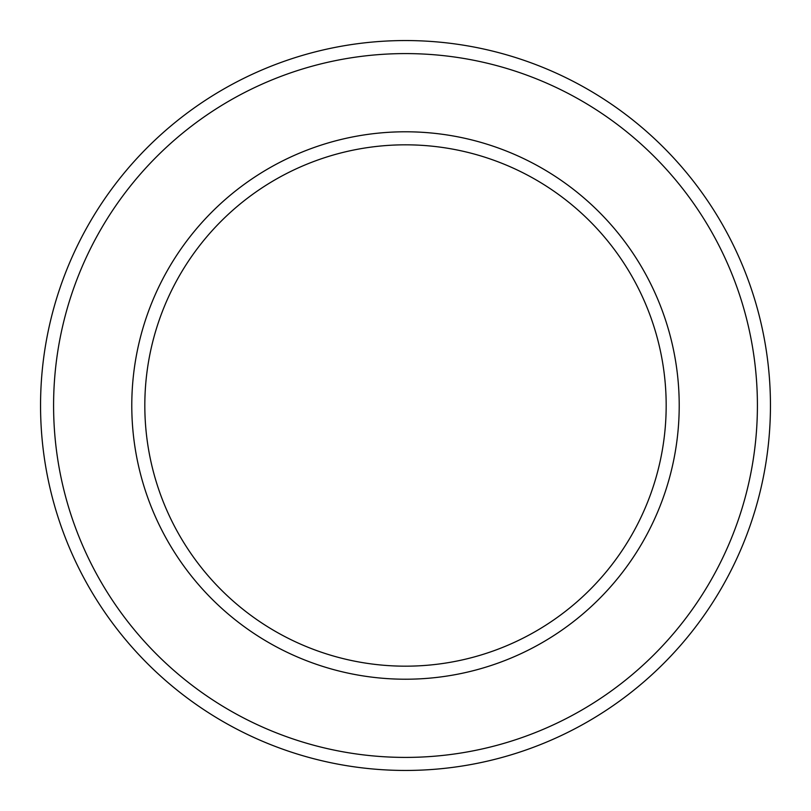 <?xml version="1.0" encoding="UTF-8"?>
<svg xmlns="http://www.w3.org/2000/svg" width="811" height="811" viewBox="0 0 811 811"><rect width="100%" height="100%" fill="white"/><g stroke="black" fill="none" stroke-linecap="round" stroke-linejoin="round"><path stroke-width="1.22" d="M405.5 40.55A364.95 364.95 0 0 1 770.45 405.5A364.95 364.95 0 0 1 405.5 770.45A364.95 364.95 0 0 1 40.55 405.5A364.95 364.95 0 0 1 405.5 40.55M405.5 144.824A260.676 260.676 0 0 1 631.252 535.838A260.676 260.676 0 0 1 179.748 535.838A260.676 260.676 0 0 1 405.5 144.824A260.676 260.676 0 0 1 631.252 535.838A260.676 260.676 0 0 1 179.748 535.838A260.676 260.676 0 0 1 405.5 144.824M405.5 53.587A351.913 351.913 0 0 1 710.264 581.457A351.913 351.913 0 0 1 100.736 581.457A351.913 351.913 0 0 1 405.5 53.587M405.5 131.787A273.712 273.712 0 0 1 642.545 542.356A273.712 273.712 0 0 1 168.455 542.356A273.712 273.712 0 0 1 405.5 131.787"/></g></svg>
